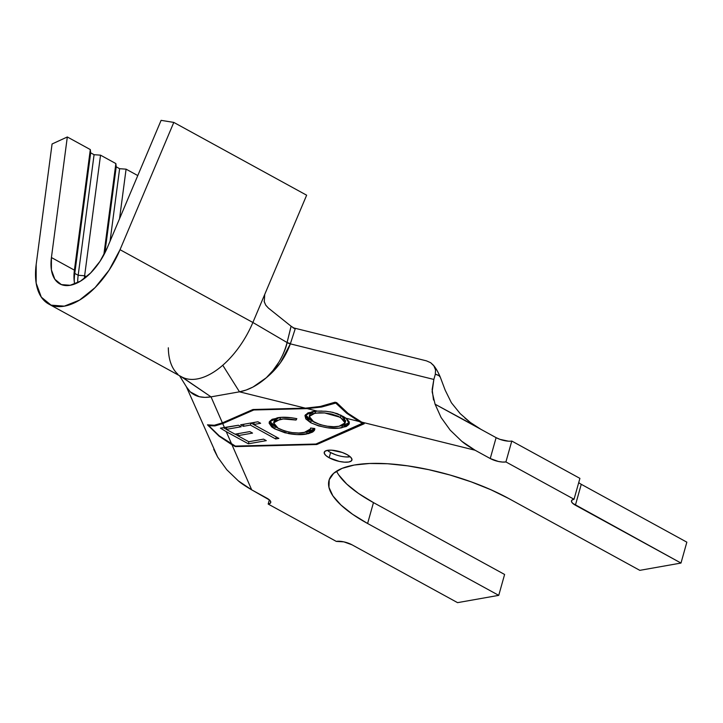 <?xml version="1.0" encoding="UTF-8"?>
<svg xmlns="http://www.w3.org/2000/svg" width="723" height="723" viewBox="0 0 723 723"><rect width="100%" height="100%" fill="white"/><g stroke="black" fill="none" stroke-linecap="round" stroke-linejoin="round"><path stroke-width="1.08" d="M327.383 450.348A14.379 4.808 -164.3 0 0 330.601 452.535L329.137 457.758A14.379 4.808 15.7 0 1 324.238 452.282A14.379 4.808 15.7 0 1 332.806 450.266A14.379 4.808 15.7 0 1 347.031 454.586L350.429 456.936L351.938 459.168L351.342 460.949L348.73 462.006L344.491 462.169L339.277 461.419L329.137 457.758L325.739 455.4L324.229 453.167L324.826 451.387L327.438 450.339L331.676 450.176L342.277 452.471L347.031 454.586A14.379 4.808 15.7 0 1 351.929 460.063A14.379 4.808 15.7 0 1 343.362 462.069A14.379 4.808 15.7 0 1 329.137 457.758L330.601 452.535A14.379 4.808 -164.3 0 0 350.248 456.773M330.275 411.821L337.415 413.683L346.046 418.246L359.141 421.491L346.724 413.267L335.734 403.082L321.554 407.031L307.221 408.622L317.298 411.116L312.182 411.658L304.934 415.707L310.628 422.675L305.793 418.879L304.979 415.553L307.962 412.86L317.298 411.116L307.221 408.622L253.8 409.986L222.72 423.597L224.51 427.691L238.418 425.241L241.184 426.76L226.272 429.381L235.029 434.189L249.806 431.595L252.544 433.095L237.768 435.698L248.757 441.726L263.543 439.132L266.299 440.641L248.36 443.795L226.236 431.649L231.676 444.085L235.355 446.091L315.924 444.03L362.81 423.506L359.141 421.491L346.046 418.246L349.092 421.617L349.326 423.1L348.911 424.428L346.317 426.489L338.798 428.152L327.429 427.754L318.653 425.919L310.628 422.675L311.215 420.587L305.449 414.695M275.671 438.96L250.393 425.079L243.344 426.317L240.623 424.817L257.912 421.78L260.632 423.28L253.601 424.518L278.888 438.391L275.671 438.96L278.888 438.391L253.601 424.518L260.632 423.28L257.912 421.78L240.623 424.817L243.344 426.317L250.393 425.079L250.98 423L250.393 425.079L275.671 438.96L276.24 436.945L275.671 438.96M274.677 428.838L271.685 426.904L269.137 423.217L269.39 421.672L272.128 419.295L281.202 417.37L291.143 417.695L296.846 418.68L296.05 420.045L283.271 418.979L275.508 420.804L273.764 422.53L274.577 425.684L277.099 427.727L284.934 431.107L292.246 432.616L298.789 433.014L305.585 432.227L308.974 430.89L310.248 429.607L310.61 428.043L314.776 428.522L314.378 430.483L312.688 432.029L308.396 433.646L296.782 434.595L284.934 432.779L274.677 428.838L288.658 433.61C295.96 434.857 301.943 434.984 306.606 434.008L314.722 429.724L314.776 428.522L310.61 428.043L310.51 428.974L304.148 432.517C296.782 433.999 288.152 432.625 278.247 428.396L273.637 422.874L279.946 419.376C284.13 418.545 289.498 418.771 296.05 420.045L296.846 418.68C288.811 417.09 282.241 416.819 277.144 417.867L269.227 422.105L274.677 428.838L275.264 426.751L274.677 428.838M343.136 416.385L332.996 412.372L325.847 411.26L317.298 411.116L322.087 411.062M219.268 435.861L231.676 444.085L226.236 431.649L220.425 428.161L224.51 427.691L222.72 423.597L214.921 425.928L208.278 425.675L219.268 435.861L208.378 425.296L214.921 425.928L222.72 423.597L253.945 409.48L253.8 409.986L307.221 408.622L321.554 407.031L335.843 402.702L337.614 403.669L335.843 402.702L333.547 402.756L335.843 402.702L346.724 413.267L359.141 421.491L362.81 423.506L362.937 423.054L315.924 444.03L235.355 446.091L219.268 435.861M213.737 449.308L217.659 457.081L226.769 469.724L238.373 480.903L251.685 489.842L231.975 444.762L219.096 436.177L207.492 424.817L214.315 425.251L222.404 422.874L252.933 409.507L305.395 408.161L239.485 391.821L211.026 396.864L222.404 422.874L211.026 396.864L204.934 397.388L199.349 396.719L190.294 391.902L186.57 387.04L190.294 391.902C195.463 396.656 202.368 398.31 211.026 396.864L239.485 391.821L305.395 408.161L320.298 406.462L334.993 402.223L336.683 402.639L347.998 413.33L364.211 423.75L316.791 444.509L235.318 446.597L231.975 444.762L251.685 489.842L269.534 500.018L270.745 501.807L270.266 503.226L268.179 504.067L336.294 541.4L343.859 541.861L351.974 544.79L457.56 602.648L498.734 595.354L504.609 574.469L373.475 502.612L358.463 493.411L346.742 484.076L338.762 474.975M440.289 377.162L438.78 375.526L435.327 374.225C438.328 375.011 439.982 375.996 440.289 377.162L445.196 390.203L440.28 377.144C438.093 371.974 435.806 367.998 433.393 365.214L430.646 362.693L426.434 360.849L293.411 327.862L426.434 360.849L430.646 362.693L433.854 365.838L435.535 369.878L435.327 374.225L433.854 379.439L290.348 343.859C285.386 357.379 277.379 368.667 266.335 377.731C276.602 367.917 283.497 356.24 287.031 342.711L290.42 343.624L287.076 342.53L252.878 322.485L306.642 195.201L173.8 122.413L161.102 120.352L107.338 247.637A46.028 24.699 118.7 0 1 59.81 283.877A46.028 24.699 118.7 0 1 51.423 257.542L51.405 269.905L54.849 279.268L61.356 284.6L70.194 285.278L80.352 281.229L90.691 272.923L100.036 261.283L107.338 247.637L161.102 120.352L173.8 122.413L306.642 195.201L252.878 322.485L287.076 342.53L290.348 343.859A11.505 3.796 18.2 0 1 287.031 342.711L291.089 326.227L295.201 328.884L290.411 343.66L295.201 328.884L293.023 327.772L295.201 328.884M74.406 270.14A46.028 24.699 -61.3 0 0 74.677 284.022A46.028 24.699 118.7 0 1 74.08 279.72A46.028 24.699 118.7 0 1 74.406 270.14L90.312 149.571L67.32 136.972L51.423 257.542L74.406 270.14L74.767 273.411A50.628 27.167 -61.3 0 0 74.288 281.735A50.628 27.167 118.7 0 1 74.767 273.411L78.174 275.282A50.628 27.167 -61.3 0 0 77.686 282.702A50.628 27.167 118.7 0 1 78.174 275.282L84.627 275.743L86.516 276.782L84.627 275.743A46.028 24.699 -61.3 0 0 84.338 278.527A46.028 24.699 118.7 0 1 84.627 275.743L78.174 275.282L74.767 273.411L74.406 270.14L90.312 149.571L90.673 152.833L94.08 154.704L100.533 155.165L84.627 275.743L100.533 155.165L115.861 163.57L100.533 155.165L94.08 154.704L78.174 275.282L94.08 154.704L90.673 152.833L74.767 273.411L90.673 152.833L90.312 149.571L67.32 136.972L51.423 257.542L74.406 270.14M103.805 254.984L115.861 163.57L116.213 166.832L119.62 168.703L126.082 169.164L119.539 218.744L126.082 169.164L137.777 175.572L126.082 169.164L119.62 168.703L110.059 241.184L119.62 168.703L116.213 166.832L104.853 252.978L116.213 166.832L115.861 163.57L103.805 254.984M186.823 387.474L190.294 391.902L186.823 387.474M686.85 542.169L581.265 484.311L686.85 542.169L680.985 563.054L686.85 542.169M186.299 386.597L217.659 457.081L226.769 469.724L238.373 480.903C241.13 483.316 245.567 486.29 251.685 489.842L266.823 498.129A11.505 3.841 15.7 0 1 270.736 502.512A11.505 3.841 15.7 0 1 268.179 504.067L269.363 499.855L268.179 504.067L336.294 541.4A11.505 3.841 15.7 0 1 351.974 544.79L457.56 602.648L498.734 595.354L367.6 523.497L352.598 514.288L340.876 504.961L332.887 495.861L328.956 487.338L329.209 479.729L333.655 473.321L342.115 468.359L354.261 465.034L369.634 463.479L387.636 463.75L407.582 465.838L428.703 469.661L450.185 475.065L471.206 481.861L490.953 489.769L508.676 498.49L639.81 570.348L680.985 563.054L572.679 503.307L571.468 501.527L571.947 500.099L574.035 499.259L579.909 478.373L511.785 441.048L579.909 478.373L574.035 499.259L505.919 461.934L511.785 441.048L505.919 461.934L502.53 462.06L498.355 461.464L490.239 458.536L475.11 450.239L461.789 441.301L450.185 430.131L441.075 417.478L435.083 404.211L496.114 437.65L480.976 429.363L470.348 422.458L460.162 413.601L451.396 402.747L445.196 390.203L451.396 402.747L460.262 413.701M508.396 441.184L499.909 439.34L496.114 437.65L490.239 458.536L475.11 450.239L360.867 421.916L475.11 450.239C469.001 446.697 464.555 443.714 461.789 441.301L450.185 430.131L441.075 417.478L435.083 404.211L475.662 426.172M336.538 471.17A113.339 37.858 -164.3 0 0 373.475 502.612L367.6 523.497A113.339 37.858 15.7 0 1 329.028 480.325A113.339 37.858 15.7 0 1 396.575 464.482A113.339 37.858 15.7 0 1 508.676 498.49L639.81 570.348L680.985 563.054L575.391 505.196L581.265 484.311L575.391 505.196A11.505 3.841 15.7 0 1 571.477 500.813A11.505 3.841 15.7 0 1 574.035 499.259L505.919 461.934A11.505 3.841 15.7 0 1 490.239 458.536L496.114 437.65A11.505 3.841 -164.3 0 0 511.785 441.048M504.609 574.469L498.734 595.354L367.6 523.497L373.475 502.612L504.609 574.469M433.854 365.838L435.535 369.878L435.327 374.225L433.854 379.439L432.146 391.812L435.083 404.211M470.664 422.693L464.844 418.002M246.181 390.031L239.485 391.821C248.585 390.104 257.533 385.404 266.335 377.731L253.023 387.022L246.181 390.031M433.511 399.991L432.146 389.507L433.854 379.439L290.348 343.859L280.416 362.783L273.665 370.917L266.335 377.731L272.951 370.538L278.942 362.069C283.443 354.207 286.136 347.754 287.031 342.711L291.125 326.254M264.726 294.433L264.275 301.898L265.865 305.332L268.414 308.088L291.089 326.227L268.414 308.088L265.712 305.097L264.13 301.328M48.757 304.058A69.037 37.045 118.7 0 1 36.168 264.564L36.15 283.1L41.31 297.153L51.071 305.142L64.32 306.154L79.557 300.09L95.065 287.627L109.092 270.167L120.036 249.697L173.8 122.413L120.036 249.697L252.878 322.485L120.036 249.697A69.037 37.045 118.7 0 1 48.757 304.058L181.59 376.846A69.037 37.045 -61.3 0 0 222.765 365.251A69.037 37.045 -61.3 0 0 252.878 322.485A69.037 37.045 118.7 0 1 222.765 365.251L239.485 391.821L222.765 365.251A69.037 37.045 118.7 0 1 180.922 376.457M184.383 378.671L211.026 396.864L180.804 376.394M177.894 374.234A69.037 37.045 118.7 0 1 168.332 347.79M52.074 143.985L67.32 136.972L52.074 143.985L36.168 264.564L52.074 143.985M316.791 444.509L317.072 443.524L316.791 444.509L235.318 446.597L235.463 446.091L235.318 446.597L231.975 444.762L219.096 436.177L207.492 424.817L214.315 425.251L222.404 422.874L252.933 409.507L305.395 408.161L320.298 406.462L334.993 402.223L336.683 402.639L347.998 413.33L364.211 423.75L316.791 444.509M330.601 452.535L335.355 454.65M345.956 456.945L350.194 456.782M226.236 431.649L248.36 443.795L248.929 441.699L248.36 443.795L266.299 440.641L263.543 439.132L248.757 441.726L237.768 435.698L252.544 433.095L249.806 431.595L235.029 434.189L226.272 429.381L241.184 426.76L238.418 425.241L220.425 428.161L226.236 431.649M237.804 435.58L235.201 434.161L237.804 435.58M226.308 429.272L223.669 427.826L226.308 429.272M238.445 425.26L226.859 427.293L226.272 429.381L226.859 427.293L238.445 425.26M249.815 431.595L238.355 433.61L237.768 435.698L238.355 433.61L249.815 431.595M263.561 439.141L248.929 441.699L263.561 439.141M243.931 424.238L243.344 426.317L243.931 424.238M254.189 422.44L253.601 424.518L254.189 422.44M253.628 424.446L250.989 423L253.628 424.446M296.457 418.599L296.05 420.045L296.457 418.599M280.497 417.424L279.946 419.376L280.497 417.424M279.186 417.56L274.225 420.777L273.637 422.874M314.785 428.64L307.194 431.92L306.606 434.008L307.194 431.92L306.082 432.101M289.083 432.101L288.658 433.61L289.083 432.101M273.601 425.766L276.9 427.591L269.76 421.419M271.387 424.04L272.643 425.097M305.386 432.191L310.61 431.107L313.61 429.724M274.333 420.479L275.346 419.232M277.008 418.274L278.635 417.704M347.239 424.247L349.326 422.594L342.44 425.675L341.852 427.763L349.218 423.696L346.046 418.246L343.687 416.71M312.453 421.238L311.215 420.587L310.628 422.675C322.503 427.736 332.905 429.435 341.852 427.763L342.44 425.675L340.614 425.937L345.169 425.043M306.154 416.475L308.278 418.689L313.005 421.5M345.088 422.901L345.675 420.813L341.003 415.255L340.416 417.343L345.088 422.901L339.024 426.281C331.785 427.591 323.416 426.199 313.899 422.105L309.245 416.448L315.074 413.131L315.608 411.215L315.074 413.131L324.645 412.941L340.416 417.343L341.003 415.255L344.988 418.355M309.869 414.234L312.625 411.884M313.52 411.55L314.541 411.27M341.003 415.255L340.488 414.984M314.207 411.36L309.824 414.351L309.245 416.448M331.559 414.044L324.645 412.941L338.418 416.349L331.559 414.044M339.024 426.281L343.353 424.862L345.007 423.145L344.401 420.443L338.418 416.349L324.645 412.941L319.439 412.734L312.942 413.637L309.281 416.321L310.275 419.448L311.794 420.777L320.334 424.717L327.383 426.218L333.791 426.715L339.024 426.281M578.725 482.584A11.505 3.841 -164.3 0 0 581.265 484.311M186.841 387.51L179.53 375.716M310.519 428.965L310.773 428.061"/></g></svg>

